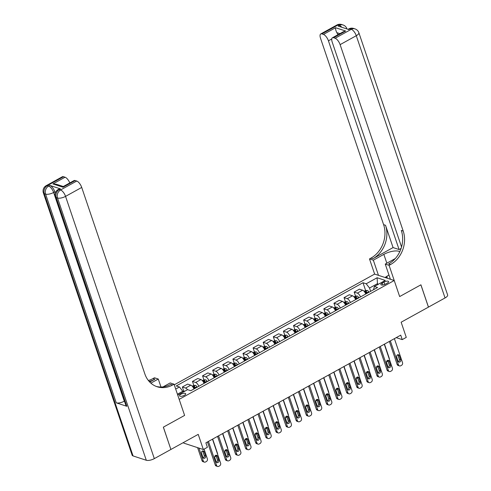 <?xml version="1.0" encoding="UTF-8"?>
<svg xmlns="http://www.w3.org/2000/svg" width="491" height="491" viewBox="0 0 491 491"><rect width="100%" height="100%" fill="white"/><g stroke="black" fill="none" stroke-linecap="round" stroke-linejoin="round"><path stroke-width="0.74" d="M184.315 395.347A3.241 1.191 -18.7 0 0 185.69 393.757A3.241 1.191 -18.7 0 0 180.927 394.236A3.241 1.191 -18.7 0 0 179.553 395.832A3.241 1.191 -18.7 0 0 184.315 395.347M183.536 442.477L183.751 443.109L203.354 449.529L207.392 447.295L205.882 442.833L400.73 335.15L402.239 339.612L406.278 337.378L401.147 322.213L428.434 307.133L420.885 284.835L399.662 296.564L394.23 280.508L179.172 399.355L184.61 415.411L174.041 384.195L172.587 384.999A25.317 21.138 -71.9 0 1 157.157 386.755A25.317 21.138 -71.9 0 1 144.827 373.866L81.721 187.439L65.555 196.375L154.321 458.625L170.893 449.468L163.343 427.164L184.61 415.411L163.386 427.139L170.88 449.425M394.23 280.508L374.627 274.088L174.256 384.821M383.987 282.061L382.207 283.043A3.136 1.154 -18.7 0 0 380.875 284.59A3.136 1.154 -18.7 0 0 385.49 284.123L387.27 283.135A3.136 1.154 -18.7 0 0 388.602 281.595A3.136 1.154 -18.7 0 0 383.987 282.061L384.797 284.455M378.432 284.197L377.205 283.798L369.527 288.039L366.2 283.78L362.996 282.73L176.238 385.944L179.442 386.994L182.769 391.253L177.429 394.205M366.2 283.78L377.113 277.746L385.275 280.422L374.357 286.449L373.577 289.702M177.736 395.114L187.599 389.664L190.803 390.713L377.561 287.499L374.357 286.449M175.692 389.068L179.442 386.994M203.354 449.529L198.223 434.363L170.936 449.443M396.225 337.642L402.239 339.612M377.518 284.706L377.113 277.746M370.637 291.329L369.527 288.039M183.075 392.162L182.769 391.253M362.996 282.73L365.629 290.519M366.354 292.648L366.654 293.532M365.777 294.017A4.051 1.657 -118.9 0 0 362.616 290.206L359.412 289.156L354.158 292.059L355.527 296.104M187.507 389.719A4.051 1.657 -118.9 0 0 185.561 388.056L182.357 387.006L183.726 391.051M182.357 387.006L187.611 384.103L190.815 385.153A4.051 1.657 -118.9 0 1 193.976 388.964M198.824 386.282A4.051 1.657 -118.9 0 0 195.67 382.471L192.46 381.421L193.828 385.466M194.553 387.595L194.853 388.479M192.46 381.421L197.72 378.518L200.923 379.568A4.051 1.657 -118.9 0 1 204.078 383.379M208.933 380.697A4.051 1.657 -118.9 0 0 205.772 376.885L202.568 375.836L203.937 379.881M204.661 382.01L204.956 382.894M202.568 375.836L207.822 372.933L211.026 373.982A4.051 1.657 -118.9 0 1 214.186 377.794M219.035 375.112A4.051 1.657 -118.9 0 0 215.88 371.3L212.677 370.251L214.045 374.295M214.763 376.425L215.064 377.309M212.677 370.251L217.93 367.348L221.134 368.397A4.051 1.657 -118.9 0 1 224.295 372.209M229.144 369.527A4.051 1.657 -118.9 0 0 225.983 365.715L222.779 364.666L224.148 368.71M224.872 370.84L225.166 371.724M222.779 364.666L228.033 361.763L231.243 362.812A4.051 1.657 -118.9 0 1 234.397 366.624M239.252 363.941A4.051 1.657 -118.9 0 0 236.091 360.13L232.887 359.081L234.256 363.125M234.974 365.255L235.275 366.139M232.887 359.081L238.141 356.178L241.345 357.227A4.051 1.657 -118.9 0 1 244.506 361.038M249.354 358.356A4.051 1.657 -118.9 0 0 246.2 354.545L242.99 353.495L244.358 357.54M245.083 359.67L245.377 360.554M242.99 353.495L248.25 350.592L251.453 351.642A4.051 1.657 -118.9 0 1 254.608 355.453M259.463 352.771A4.051 1.657 -118.9 0 0 256.302 348.96L253.098 347.91L254.467 351.955M255.185 354.085L255.486 354.968M253.098 347.91L258.352 345.007L261.556 346.057A4.051 1.657 -118.9 0 1 264.717 349.868M269.565 347.186A4.051 1.657 -118.9 0 0 266.41 343.375L263.207 342.325L264.575 346.37M265.293 348.5L265.594 349.383M263.207 342.325L268.46 339.422L271.664 340.472A4.051 1.657 -118.9 0 1 274.825 344.283M279.674 341.601A4.051 1.657 -118.9 0 0 276.513 337.79L273.309 336.74L274.678 340.785M275.402 342.914L275.697 343.798M273.309 336.74L278.563 333.837L281.773 334.887A4.051 1.657 -118.9 0 1 284.927 338.698M289.782 336.016A4.051 1.657 -118.9 0 0 286.621 332.204L283.417 331.155L284.786 335.2M285.504 337.329L285.805 338.213M283.417 331.155L288.671 328.252L291.875 329.301A4.051 1.657 -118.9 0 1 295.036 333.113M299.884 330.431A4.051 1.657 -118.9 0 0 296.73 326.619L293.52 325.57L294.888 329.614M295.613 331.744L295.907 332.628M293.52 325.57L298.78 322.667L301.983 323.716A4.051 1.657 -118.9 0 1 305.138 327.528M309.993 324.846A4.051 1.657 -118.9 0 0 306.832 321.034L303.628 319.985L304.997 324.029M305.715 326.159L306.016 327.043M303.628 319.985L308.882 317.082L312.086 318.131A4.051 1.657 -118.9 0 1 315.247 321.943M320.095 319.26A4.051 1.657 -118.9 0 0 316.94 315.449L313.731 314.4L315.105 318.444M315.823 320.574L316.124 321.458M313.731 314.4L318.99 311.497L322.194 312.546A4.051 1.657 -118.9 0 1 325.355 316.357M330.204 313.675A4.051 1.657 -118.9 0 0 327.043 309.864L323.839 308.814L325.208 312.859M325.932 314.989L326.227 315.873M323.839 308.814L329.093 305.911L332.297 306.961A4.051 1.657 -118.9 0 1 335.457 310.772M340.306 308.09A4.051 1.657 -118.9 0 0 337.151 304.279L333.948 303.229L335.316 307.274M336.034 309.404L336.335 310.287M333.948 303.229L339.201 300.326L342.405 301.376A4.051 1.657 -118.9 0 1 345.566 305.187M350.414 302.505A4.051 1.657 -118.9 0 0 347.254 298.694L344.05 297.644L345.418 301.689M346.143 303.819L346.437 304.702M344.05 297.644L349.304 294.741L352.513 295.791A4.051 1.657 -118.9 0 1 355.668 299.602M356.245 298.233L356.546 299.117M360.523 296.92A4.051 1.657 -118.9 0 0 357.362 293.109L354.158 292.059M394.396 338.649L402.522 362.653A2.025 1.688 108.1 0 1 401.509 365.329L400.699 365.777A2.025 1.688 108.1 0 1 399.465 365.918A2.025 1.688 108.1 0 1 398.477 364.887L390.351 340.883M389.363 341.435L397.151 364.451L398.477 364.887M400.705 359.842A1.62 1.35 -71.9 0 1 398.121 361.272L396.667 356.994A1.62 1.35 -71.9 0 1 399.257 355.564L400.705 359.842L399.379 359.412A1.62 1.35 -71.9 0 1 398.318 361.658M397.735 354.741A1.62 1.35 -71.9 0 1 397.931 355.128L399.379 359.412M399.465 365.918L398.14 365.482A2.025 1.688 -71.9 0 1 397.151 364.451M364.07 291.267L365.396 290.531L367.268 290.433A2.682 1.099 61.1 0 1 368.772 291.875L369.005 292.231M384.478 344.13L389.277 358.313A2.025 1.688 108.1 0 1 389.369 359.246M367.471 293.078L367.237 292.722A2.682 1.099 -118.9 0 0 366.163 291.519L365.194 292.059A2.682 1.099 61.1 0 1 366.268 293.262L366.495 293.618M366.163 291.519L366.599 292.808A1.369 0.559 61.1 0 1 366.875 293.17L366.992 293.342M386.515 361.64A2.025 1.688 108.1 0 0 387.454 361.437L387.976 361.155M384.287 344.234L392.413 368.238A2.025 1.688 108.1 0 1 391.401 370.914L390.591 371.362A2.025 1.688 108.1 0 1 389.357 371.503A2.025 1.688 108.1 0 1 388.375 370.472L380.249 346.468M379.255 347.02L387.049 370.036L388.375 370.472M390.603 365.427A1.62 1.35 -71.9 0 1 388.013 366.857L386.564 362.579A1.62 1.35 -71.9 0 1 389.148 361.149L390.603 365.427L389.277 364.997A1.62 1.35 -71.9 0 1 388.209 367.243M387.626 360.326A1.62 1.35 -71.9 0 1 387.829 360.713L389.277 364.997M389.357 371.503L388.037 371.067A2.025 1.688 -71.9 0 1 387.049 370.036M374.185 349.819L382.311 373.823A2.025 1.688 108.1 0 1 381.298 376.499L380.488 376.947A2.025 1.688 108.1 0 1 379.255 377.088A2.025 1.688 108.1 0 1 378.266 376.057L370.14 352.053M369.152 352.606L376.941 375.621L378.266 376.057M380.494 371.012A1.62 1.35 -71.9 0 1 377.904 372.442L376.456 368.164A1.62 1.35 -71.9 0 1 379.046 366.734L380.494 371.012L379.169 370.582A1.62 1.35 -71.9 0 1 378.107 372.829M377.524 365.912A1.62 1.35 -71.9 0 1 377.72 366.298L379.169 370.582M379.255 377.088L377.929 376.652A2.025 1.688 -71.9 0 1 376.941 375.621M364.077 355.404L372.203 379.408A2.025 1.688 108.1 0 1 371.19 382.084L370.38 382.532A2.025 1.688 108.1 0 1 369.146 382.673A2.025 1.688 108.1 0 1 368.158 381.642L360.038 357.638M359.044 358.191L366.838 381.206L368.158 381.642M370.386 376.597A1.62 1.35 -71.9 0 1 367.802 378.027L366.354 373.749A1.62 1.35 -71.9 0 1 368.937 372.319L370.386 376.597L369.066 376.167A1.62 1.35 -71.9 0 1 367.998 378.414M367.415 371.497A1.62 1.35 -71.9 0 1 367.612 371.883L369.066 376.167M369.146 382.673L367.82 382.237A2.025 1.688 -71.9 0 1 366.838 381.206M353.962 296.852L355.294 296.116L357.16 296.018A2.682 1.099 61.1 0 1 358.669 297.46L358.896 297.816M374.369 349.715L379.169 363.899A2.025 1.688 108.1 0 1 379.267 364.831M357.362 298.663L357.135 298.307A2.682 1.099 -118.9 0 0 356.061 297.104L355.085 297.644A2.682 1.099 61.1 0 1 356.159 298.847L356.392 299.203M356.061 297.104L356.491 298.393A1.369 0.559 61.1 0 1 356.773 298.755L356.883 298.927M376.413 367.225A2.025 1.688 108.1 0 0 377.352 367.023L377.867 366.74M343.853 302.438L345.185 301.701L347.051 301.603A2.682 1.099 61.1 0 1 348.561 303.045L348.794 303.401M364.267 355.3L369.066 369.484A2.025 1.688 108.1 0 1 369.158 370.417M347.254 304.248L347.027 303.892A2.682 1.099 -118.9 0 0 345.952 302.689L344.983 303.229A2.682 1.099 61.1 0 1 346.057 304.432L346.284 304.788M345.952 302.689L346.388 303.978A1.369 0.559 61.1 0 1 346.664 304.34L346.775 304.512M366.304 372.81A2.025 1.688 108.1 0 0 367.243 372.608L367.765 372.325M333.751 308.023L335.083 307.286L336.949 307.188A2.682 1.099 61.1 0 1 338.459 308.63L338.686 308.986M354.158 360.885L358.958 375.069A2.025 1.688 108.1 0 1 359.056 376.002M337.151 309.833L336.918 309.477A2.682 1.099 -118.9 0 0 335.844 308.274L334.874 308.814A2.682 1.099 61.1 0 1 335.948 310.017L336.182 310.373M335.844 308.274L336.28 309.563A1.369 0.559 61.1 0 1 336.562 309.925L336.673 310.097M356.202 378.395A2.025 1.688 108.1 0 0 357.135 378.193L357.657 377.91M353.974 360.989L362.094 384.993A2.025 1.688 108.1 0 1 361.081 387.669L360.277 388.117A2.025 1.688 108.1 0 1 359.044 388.258A2.025 1.688 108.1 0 1 358.056 387.227L349.93 363.223M348.935 363.776L356.73 386.791L358.056 387.227M360.284 382.182A1.62 1.35 -71.9 0 1 357.693 383.612L356.245 379.334A1.62 1.35 -71.9 0 1 358.835 377.904L360.284 382.182L358.958 381.752A1.62 1.35 -71.9 0 1 357.896 383.999M357.307 377.082A1.62 1.35 -71.9 0 1 357.509 377.469L358.958 381.752M359.044 388.258L357.718 387.822A2.025 1.688 -71.9 0 1 356.73 386.791M323.643 313.608L324.974 312.871L326.84 312.773A2.682 1.099 61.1 0 1 328.35 314.215L328.577 314.571M344.05 366.47L348.856 380.654A2.025 1.688 108.1 0 1 348.948 381.587M327.043 315.418L326.816 315.062A2.682 1.099 -118.9 0 0 325.742 313.859L324.772 314.4A2.682 1.099 61.1 0 1 325.846 315.603L326.073 315.958M325.742 313.859L326.177 315.148A1.369 0.559 61.1 0 1 326.454 315.51L326.564 315.682M346.094 383.98A2.025 1.688 108.1 0 0 347.033 383.778L347.554 383.496M387.246 278.219L386.951 276.2L388.976 275.083M336.918 25.004A6.076 6.076 0 0 1 341.748 24.55A6.076 5.07 108.1 0 0 338.047 24.973L321.875 33.91A6.076 2.492 -118.9 0 0 320.752 33.94L336.918 25.004A6.076 2.492 61.1 0 1 338.047 24.973L339.373 25.403L338.158 26.078L348.751 29.546L349.966 28.877L351.292 29.313A6.076 2.492 61.1 0 1 356.282 35.702L340.11 44.638A6.076 2.492 -118.9 0 0 335.12 38.249L351.292 29.313A6.076 5.07 -71.9 0 1 354.993 28.889A6.076 6.076 0 0 1 358.86 32.713A6.076 2.234 -18.7 0 1 356.282 35.702L445.049 297.951L428.471 307.108L420.922 284.811L399.662 296.564L389.093 265.343L390.548 264.539A25.317 21.138 108.1 0 0 403.215 231.065L340.11 44.638M399.784 251.705A11.391 4.186 -18.7 0 0 383.845 254.369L373.338 260.181L369.496 258.923L370.95 258.119A25.317 21.138 108.1 0 0 383.612 224.645L320.513 38.218A6.076 2.492 -118.9 0 1 320.752 33.94M390.388 279.25L385.257 264.084L395.286 258.536M385.257 264.084L389.093 265.343M401.104 248.428L399.079 249.545L328.43 40.814A6.076 2.492 -118.9 0 0 323.44 34.419L335.568 27.717L345.689 31.031L343.209 31.811L332.432 37.77A6.076 2.492 -118.9 0 0 332.192 42.048L401.552 246.967M393.07 247.574L372.859 258.745A25.317 21.138 108.1 0 0 385.521 225.271L393.07 247.574L399.079 249.545M345.689 31.031L333.561 37.733L335.12 38.249M333.561 37.733A6.076 2.492 -118.9 0 0 332.432 37.77M358.86 32.713L447.626 294.962A6.076 2.234 161.3 0 1 445.049 297.951M378.469 275.347L373.338 260.181M374.627 274.088L369.496 258.923M321.875 33.91L323.44 34.419M339.889 33.646L336.801 32.633A6.076 2.492 61.1 0 1 337.876 34.763M390.548 264.539L388.645 263.913A25.317 21.138 108.1 0 0 401.307 230.445L403.215 231.065M336.801 32.633C335.758 30.381 335.347 28.742 335.568 27.717M384.962 277.47L386.969 276.359M387.074 277.053L385.809 277.746M60.454 188.882L59.239 189.551A6.076 2.492 -118.9 0 0 58.11 189.581L59.325 188.912A6.076 2.492 61.1 0 1 60.454 188.882L49.855 185.408A6.076 2.492 61.1 0 1 54.845 191.803L53.636 192.472L124.284 401.202A6.076 2.234 161.3 0 1 116.257 402.841L126.85 406.309A6.076 2.234 161.3 0 1 125.948 405.578L55.293 196.848A6.076 2.234 -18.7 0 0 56.201 197.585L126.85 406.309M55.268 193.043L54.845 191.803M160.98 387.012L158.28 379.034L150.854 383.133M158.28 379.034L154.438 377.775L152.983 378.579A25.317 21.138 -71.9 0 1 148.362 380.488M149.724 382.059L154.892 379.205A25.317 21.138 -71.9 0 1 149.117 381.397M174.041 384.195L170.199 382.937L163.061 386.877M154.321 458.625A6.076 2.234 161.3 0 1 146.293 460.263L57.527 198.014L56.201 197.585A6.076 5.07 108.1 0 1 59.239 189.551L60.565 189.98L76.731 181.044L75.172 180.535A6.076 2.492 61.1 0 0 74.043 180.571L63.265 186.525L63.044 187.237L52.924 183.922L65.051 177.22L63.492 176.711L47.32 185.647L48.646 186.077L49.855 185.408M65.051 177.22A6.076 2.492 61.1 0 1 69.783 182.922M116.257 402.841L45.608 194.111L44.282 193.675A6.076 5.07 108.1 0 1 47.32 185.647A6.076 2.492 -118.9 0 0 46.191 185.678L62.363 176.742A6.076 2.492 61.1 0 1 63.492 176.711M146.293 460.263L133.049 455.924A6.076 2.234 161.3 0 1 132.14 455.194L43.374 192.945A6.076 2.234 -18.7 0 0 44.282 193.675L133.049 455.924M76.731 181.044A6.076 2.492 61.1 0 1 81.721 187.439M172.587 384.999L170.678 384.373A25.317 21.138 -71.9 0 1 156.212 386.417M52.924 183.922L56.33 184.223L63.302 186.506M343.866 366.574L351.992 390.578A2.025 1.688 108.1 0 1 350.979 393.254L350.169 393.702A2.025 1.688 108.1 0 1 348.935 393.843A2.025 1.688 108.1 0 1 347.947 392.812L339.827 368.809M338.833 369.361L346.621 392.377L347.947 392.812M350.175 387.767A1.62 1.35 -71.9 0 1 347.591 389.197L346.143 384.919A1.62 1.35 -71.9 0 1 348.727 383.489L350.175 387.767L348.849 387.338A1.62 1.35 -71.9 0 1 347.788 389.584M347.205 382.667A1.62 1.35 -71.9 0 1 347.401 383.054L348.849 387.338M348.935 393.843L347.61 393.408A2.025 1.688 -71.9 0 1 346.621 392.377M333.763 372.16L341.883 396.163A2.025 1.688 108.1 0 1 340.871 398.839L340.06 399.287A2.025 1.688 108.1 0 1 338.827 399.428A2.025 1.688 108.1 0 1 337.845 398.397L329.719 374.394M328.725 374.946L336.519 397.962L337.845 398.397M340.073 393.352A1.62 1.35 -71.9 0 1 337.483 394.782L336.034 390.505A1.62 1.35 -71.9 0 1 338.618 389.075L340.073 393.352L338.747 392.923A1.62 1.35 -71.9 0 1 337.685 395.169M337.096 388.252A1.62 1.35 -71.9 0 1 337.299 388.639L338.747 392.923M338.827 399.428L337.507 398.993A2.025 1.688 -71.9 0 1 336.519 397.962M323.655 377.745L331.781 401.748A2.025 1.688 108.1 0 1 330.768 404.424L329.958 404.872A2.025 1.688 108.1 0 1 328.725 405.014A2.025 1.688 108.1 0 1 327.736 403.983L319.61 379.979M318.622 380.531L326.411 403.547L327.736 403.983M329.964 398.938A1.62 1.35 -71.9 0 1 327.38 400.368L325.926 396.09A1.62 1.35 -71.9 0 1 328.516 394.66L329.964 398.938L328.639 398.508A1.62 1.35 -71.9 0 1 327.577 400.754M326.994 393.837A1.62 1.35 -71.9 0 1 327.19 394.224L328.639 398.508M328.725 405.014L327.399 404.578A2.025 1.688 -71.9 0 1 326.411 403.547M313.546 383.33L321.673 407.334A2.025 1.688 108.1 0 1 320.66 410.01L319.85 410.458A2.025 1.688 108.1 0 1 318.616 410.599A2.025 1.688 108.1 0 1 317.628 409.568L309.508 385.564M308.514 386.116L316.308 409.132L317.628 409.568M319.856 404.523A1.62 1.35 -71.9 0 1 317.272 405.953L315.823 401.675A1.62 1.35 -71.9 0 1 318.407 400.245L319.856 404.523L318.536 404.093A1.62 1.35 -71.9 0 1 317.468 406.339M316.885 399.422A1.62 1.35 -71.9 0 1 317.088 399.809L318.536 404.093M318.616 410.599L317.29 410.163A2.025 1.688 -71.9 0 1 316.308 409.132M303.444 388.915L311.57 412.919A2.025 1.688 108.1 0 1 310.551 415.595L309.747 416.043A2.025 1.688 108.1 0 1 308.514 416.184A2.025 1.688 108.1 0 1 307.526 415.153L299.4 391.149M298.411 391.701L306.2 414.717L307.526 415.153M309.753 410.108A1.62 1.35 -71.9 0 1 307.163 411.538L305.715 407.26A1.62 1.35 -71.9 0 1 308.305 405.83L309.753 410.108L308.428 409.678A1.62 1.35 -71.9 0 1 307.366 411.924M306.783 405.007A1.62 1.35 -71.9 0 1 306.979 405.394L308.428 409.678M308.514 416.184L307.188 415.748A2.025 1.688 -71.9 0 1 306.2 414.717M313.54 319.193L314.866 318.456L316.738 318.358A2.682 1.099 61.1 0 1 318.242 319.801L318.475 320.157M333.948 372.055L338.747 386.239A2.025 1.688 108.1 0 1 338.845 387.172M316.94 321.004L316.707 320.648A2.682 1.099 -118.9 0 0 315.633 319.445L314.663 319.985A2.682 1.099 61.1 0 1 315.738 321.188L315.971 321.544M315.633 319.445L316.069 320.733A1.369 0.559 61.1 0 1 316.345 321.096L316.462 321.267M335.985 389.566A2.025 1.688 108.1 0 0 336.924 389.363L337.446 389.081M303.432 324.778L304.764 324.042L306.63 323.943A2.682 1.099 61.1 0 1 308.139 325.386L308.366 325.742M323.839 377.64L328.639 391.824A2.025 1.688 108.1 0 1 328.737 392.757M306.832 326.589L306.605 326.233A2.682 1.099 -118.9 0 0 305.531 325.03L304.561 325.57A2.682 1.099 61.1 0 1 305.635 326.773L305.862 327.129M305.531 325.03L305.961 326.319A1.369 0.559 61.1 0 1 306.243 326.681L306.353 326.853M325.883 395.151A2.025 1.688 108.1 0 0 326.822 394.948L327.337 394.666M293.323 330.363L294.655 329.627L296.527 329.529A2.682 1.099 61.1 0 1 298.031 330.971L298.264 331.327M313.737 383.226L318.536 397.409A2.025 1.688 108.1 0 1 318.628 398.342M296.724 332.174L296.496 331.818A2.682 1.099 -118.9 0 0 295.422 330.615L294.453 331.155A2.682 1.099 61.1 0 1 295.527 332.358L295.754 332.714M295.422 330.615L295.858 331.904A1.369 0.559 61.1 0 1 296.134 332.266L296.245 332.438M315.774 400.736A2.025 1.688 108.1 0 0 316.713 400.533L317.235 400.251M283.221 335.948L284.553 335.212L286.419 335.114A2.682 1.099 61.1 0 1 287.929 336.556L288.156 336.912M303.628 388.811L308.428 402.994A2.025 1.688 108.1 0 1 308.526 403.927M286.621 337.759L286.388 337.403A2.682 1.099 -118.9 0 0 285.314 336.2L284.344 336.74A2.682 1.099 61.1 0 1 285.418 337.943L285.652 338.299M285.314 336.2L285.75 337.489A1.369 0.559 61.1 0 1 286.032 337.851L286.143 338.023M305.672 406.321A2.025 1.688 108.1 0 0 306.611 406.118L307.127 405.836M273.113 341.533L274.444 340.797L276.31 340.699A2.682 1.099 61.1 0 1 277.82 342.141L278.053 342.497M293.526 394.396L298.325 408.58A2.025 1.688 108.1 0 1 298.418 409.512M276.513 343.344L276.286 342.988A2.682 1.099 -118.9 0 0 275.212 341.785L274.242 342.325A2.682 1.099 61.1 0 1 275.316 343.528L275.543 343.884M275.212 341.785L275.647 343.074A1.369 0.559 61.1 0 1 275.924 343.436L276.034 343.608M295.564 411.906A2.025 1.688 108.1 0 0 296.503 411.703L297.024 411.421M293.336 394.5L301.462 418.504A2.025 1.688 108.1 0 1 300.449 421.18L299.639 421.628A2.025 1.688 108.1 0 1 298.405 421.769A2.025 1.688 108.1 0 1 297.417 420.738L289.297 396.734M288.303 397.287L296.098 420.302L297.417 420.738M299.645 415.693A1.62 1.35 -71.9 0 1 297.061 417.123L295.613 412.845A1.62 1.35 -71.9 0 1 298.197 411.415L299.645 415.693L298.319 415.263A1.62 1.35 -71.9 0 1 297.258 417.51M296.674 410.593A1.62 1.35 -71.9 0 1 296.871 410.979L298.319 415.263M298.405 421.769L297.08 421.333A2.025 1.688 -71.9 0 1 296.098 420.302M263.01 347.119L264.336 346.382L266.208 346.284A2.682 1.099 61.1 0 1 267.718 347.726L267.945 348.082M283.417 399.981L288.217 414.165A2.025 1.688 108.1 0 1 288.315 415.098M266.41 348.929L266.177 348.573A2.682 1.099 -118.9 0 0 265.103 347.37L264.133 347.91A2.682 1.099 61.1 0 1 265.208 349.113L265.441 349.469M265.103 347.37L265.539 348.659A1.369 0.559 61.1 0 1 265.821 349.021L265.932 349.193M285.461 417.491A2.025 1.688 108.1 0 0 286.394 417.289L286.916 417.006M283.233 400.085L291.353 424.089A2.025 1.688 108.1 0 1 290.341 426.765L289.537 427.213A2.025 1.688 108.1 0 1 288.297 427.354A2.025 1.688 108.1 0 1 287.315 426.323L279.189 402.319M278.194 402.872L285.989 425.887L287.315 426.323M289.543 421.278A1.62 1.35 -71.9 0 1 286.953 422.708L285.504 418.43A1.62 1.35 -71.9 0 1 288.094 417L289.543 421.278L288.217 420.848A1.62 1.35 -71.9 0 1 287.155 423.095M286.566 416.178A1.62 1.35 -71.9 0 1 286.769 416.564L288.217 420.848M288.297 427.354L286.977 426.918A2.025 1.688 -71.9 0 1 285.989 425.887M252.902 352.704L254.234 351.967L256.099 351.869A2.682 1.099 61.1 0 1 257.609 353.311L257.836 353.667M273.309 405.566L278.115 419.75A2.025 1.688 108.1 0 1 278.207 420.683M256.302 354.514L256.075 354.158A2.682 1.099 -118.9 0 0 255.001 352.955L254.031 353.495A2.682 1.099 61.1 0 1 255.105 354.698L255.332 355.054M255.001 352.955L255.43 354.244A1.369 0.559 61.1 0 1 255.713 354.606L255.823 354.778M275.353 423.076A2.025 1.688 108.1 0 0 276.292 422.874L276.807 422.591M273.125 405.67L281.251 429.674A2.025 1.688 108.1 0 1 280.238 432.35L279.428 432.798A2.025 1.688 108.1 0 1 278.194 432.939A2.025 1.688 108.1 0 1 277.206 431.908L269.08 407.904M268.092 408.457L275.881 431.472L277.206 431.908M279.434 426.863A1.62 1.35 -71.9 0 1 276.85 428.293L275.396 424.015A1.62 1.35 -71.9 0 1 277.986 422.585L279.434 426.863L278.109 426.433A1.62 1.35 -71.9 0 1 277.047 428.68M276.464 421.763A1.62 1.35 -71.9 0 1 276.66 422.15L278.109 426.433M278.194 432.939L276.869 432.503A2.025 1.688 -71.9 0 1 275.881 431.472M242.793 358.289L244.125 357.552L245.997 357.454A2.682 1.099 61.1 0 1 247.501 358.896L247.734 359.252M263.207 411.151L268.006 425.335A2.025 1.688 108.1 0 1 268.098 426.268M246.2 360.099L245.966 359.743A2.682 1.099 -118.9 0 0 244.892 358.54L243.923 359.081A2.682 1.099 61.1 0 1 244.997 360.284L245.224 360.639M244.892 358.54L245.328 359.829A1.369 0.559 61.1 0 1 245.604 360.191L245.721 360.363M265.244 428.661A2.025 1.688 108.1 0 0 266.183 428.459L266.705 428.177M263.016 411.255L271.142 435.259A2.025 1.688 108.1 0 1 270.13 437.935L269.32 438.383A2.025 1.688 108.1 0 1 268.086 438.524A2.025 1.688 108.1 0 1 267.104 437.493L258.978 413.49M257.984 414.042L265.778 437.058L267.104 437.493M269.332 432.448A1.62 1.35 -71.9 0 1 266.742 433.878L265.293 429.6A1.62 1.35 -71.9 0 1 267.877 428.17L269.332 432.448L268.006 432.019A1.62 1.35 -71.9 0 1 266.938 434.265M266.355 427.348A1.62 1.35 -71.9 0 1 266.558 427.735L268.006 432.019M268.086 438.524L266.76 438.089A2.025 1.688 -71.9 0 1 265.778 437.058M232.691 363.874L234.023 363.137L235.889 363.039A2.682 1.099 61.1 0 1 237.399 364.482L237.626 364.838M253.098 416.736L257.898 430.92A2.025 1.688 108.1 0 1 257.996 431.853M236.091 365.685L235.858 365.329A2.682 1.099 -118.9 0 0 234.79 364.126L233.814 364.666A2.682 1.099 61.1 0 1 234.888 365.869L235.121 366.225M234.79 364.126L235.22 365.414A1.369 0.559 61.1 0 1 235.502 365.777L235.612 365.948M255.142 434.247A2.025 1.688 108.1 0 0 256.081 434.044L256.597 433.762M252.914 416.841L261.04 440.844A2.025 1.688 108.1 0 1 260.027 443.52L259.217 443.968A2.025 1.688 108.1 0 1 257.984 444.11A2.025 1.688 108.1 0 1 256.996 443.078L248.869 419.075M247.881 419.627L255.67 442.643L256.996 443.078M259.223 438.033A1.62 1.35 -71.9 0 1 256.633 439.463L255.185 435.186A1.62 1.35 -71.9 0 1 257.775 433.756L259.223 438.033L257.898 437.604A1.62 1.35 -71.9 0 1 256.836 439.85M256.253 432.933A1.62 1.35 -71.9 0 1 256.449 433.32L257.898 437.604M257.984 444.11L256.658 443.674A2.025 1.688 -71.9 0 1 255.67 442.643M222.583 369.459L223.914 368.723L225.78 368.624A2.682 1.099 61.1 0 1 227.29 370.067L227.523 370.423M242.996 422.321L247.795 436.505A2.025 1.688 108.1 0 1 247.887 437.438M225.983 371.27L225.756 370.914A2.682 1.099 -118.9 0 0 224.682 369.711L223.712 370.251A2.682 1.099 61.1 0 1 224.786 371.454L225.013 371.81M224.682 369.711L225.117 371A1.369 0.559 61.1 0 1 225.394 371.362L225.504 371.534M245.034 439.832A2.025 1.688 108.1 0 0 245.973 439.629L246.494 439.347M242.806 422.426L250.932 446.429A2.025 1.688 108.1 0 1 249.919 449.105L249.109 449.553A2.025 1.688 108.1 0 1 247.875 449.695A2.025 1.688 108.1 0 1 246.887 448.664L238.767 424.66M237.773 425.212L245.568 448.228L246.887 448.664M249.115 443.618A1.62 1.35 -71.9 0 1 246.531 445.049L245.083 440.771A1.62 1.35 -71.9 0 1 247.667 439.341L249.115 443.618L247.795 443.189A1.62 1.35 -71.9 0 1 246.728 445.435M246.144 438.518A1.62 1.35 -71.9 0 1 246.341 438.905L247.795 443.189M247.875 449.695L246.55 449.259A2.025 1.688 -71.9 0 1 245.568 448.228M212.48 375.044L213.806 374.308L215.678 374.21A2.682 1.099 61.1 0 1 217.188 375.652L217.415 376.008M232.887 427.907L237.687 442.09A2.025 1.688 108.1 0 1 237.785 443.023M215.88 376.855L215.647 376.499A2.682 1.099 -118.9 0 0 214.573 375.296L213.603 375.836A2.682 1.099 61.1 0 1 214.677 377.039L214.911 377.395M214.573 375.296L215.009 376.585A1.369 0.559 61.1 0 1 215.291 376.947L215.402 377.119M234.931 445.417A2.025 1.688 108.1 0 0 235.864 445.214L236.386 444.932M232.703 428.011L240.823 452.015A2.025 1.688 108.1 0 1 239.811 454.691L239.007 455.139A2.025 1.688 108.1 0 1 237.773 455.28A2.025 1.688 108.1 0 1 236.785 454.249L228.659 430.245M227.664 430.797L235.459 453.813L236.785 454.249M239.013 449.204A1.62 1.35 -71.9 0 1 236.423 450.634L234.974 446.356A1.62 1.35 -71.9 0 1 237.564 444.926L239.013 449.204L237.687 448.774A1.62 1.35 -71.9 0 1 236.625 451.02M236.036 444.103A1.62 1.35 -71.9 0 1 236.239 444.49L237.687 448.774M237.773 455.28L236.447 454.844A2.025 1.688 -71.9 0 1 235.459 453.813M222.595 433.596L230.721 457.6A2.025 1.688 108.1 0 1 229.708 460.276L228.898 460.724A2.025 1.688 108.1 0 1 227.664 460.865A2.025 1.688 108.1 0 1 226.676 459.834L218.55 435.83M217.562 436.382L225.351 459.398L226.676 459.834M228.904 454.789A1.62 1.35 -71.9 0 1 226.32 456.219L224.872 451.941A1.62 1.35 -71.9 0 1 227.456 450.511L228.904 454.789L227.579 454.359A1.62 1.35 -71.9 0 1 226.517 456.605M225.934 449.688A1.62 1.35 -71.9 0 1 226.13 450.075L227.579 454.359M227.664 460.865L226.339 460.429A2.025 1.688 -71.9 0 1 225.351 459.398M212.493 439.181L220.612 463.185A2.025 1.688 108.1 0 1 219.6 465.861L218.79 466.309A2.025 1.688 108.1 0 1 217.556 466.45A2.025 1.688 108.1 0 1 216.574 465.419L208.448 441.415M207.454 441.968L215.248 464.983L216.574 465.419M218.802 460.374A1.62 1.35 -71.9 0 1 216.212 461.804L214.763 457.526A1.62 1.35 -71.9 0 1 217.347 456.096L218.802 460.374L217.476 459.944A1.62 1.35 -71.9 0 1 216.414 462.191M215.825 455.274A1.62 1.35 -71.9 0 1 216.028 455.66L217.476 459.944M217.556 466.45L216.236 466.014A2.025 1.688 -71.9 0 1 215.248 464.983M202.372 380.629L203.704 379.893L205.569 379.795A2.682 1.099 61.1 0 1 207.079 381.237L207.306 381.593M222.779 433.492L227.585 447.675A2.025 1.688 108.1 0 1 227.677 448.608M205.772 382.44L205.545 382.084A2.682 1.099 -118.9 0 0 204.471 380.881L203.501 381.421A2.682 1.099 61.1 0 1 204.575 382.624L204.802 382.98M204.471 380.881L204.907 382.17A1.369 0.559 61.1 0 1 205.183 382.532L205.293 382.704M224.823 451.002A2.025 1.688 108.1 0 0 225.762 450.799L226.277 450.517M192.269 386.214L193.595 385.478L195.467 385.38A2.682 1.099 61.1 0 1 196.971 386.822L197.204 387.178M212.677 439.077L217.476 453.261A2.025 1.688 108.1 0 1 217.574 454.193M195.67 388.025L195.436 387.669A2.682 1.099 -118.9 0 0 194.362 386.466L193.393 387.006A2.682 1.099 61.1 0 1 194.467 388.209L194.7 388.565M194.362 386.466L194.798 387.755A1.369 0.559 61.1 0 1 195.074 388.117L195.191 388.289M214.714 456.587A2.025 1.688 108.1 0 0 215.653 456.385L216.175 456.102M197.603 447.645L202.004 460.65A2.025 1.688 -71.9 0 0 202.992 461.681L204.317 462.111A2.025 1.688 108.1 0 0 205.551 461.97L206.355 461.528A2.025 1.688 108.1 0 0 207.368 458.846L204.078 449.124M204.317 462.111A2.025 1.688 108.1 0 1 203.329 461.08L198.929 448.074M185.236 390.971L182.83 391.431M203.17 457.858A1.62 1.35 108.1 0 0 204.231 455.605L202.783 451.321A1.62 1.35 108.1 0 0 202.58 450.934M205.557 456.041L204.109 451.757A1.62 1.35 108.1 0 0 201.519 453.187L202.967 457.471A1.62 1.35 108.1 0 0 205.557 456.041L204.231 455.605M357.362 293.109L362.616 290.206M347.254 298.694L352.513 295.791M337.151 304.279L342.405 301.376M327.043 309.864L332.297 306.961M316.94 315.449L322.194 312.546M306.832 321.034L312.086 318.131M296.73 326.619L301.983 323.716M286.621 332.204L291.875 329.301M276.513 337.79L281.773 334.887M266.41 343.375L271.664 340.472M256.302 348.96L261.556 346.057M246.2 354.545L251.453 351.642M236.091 360.13L241.345 357.227M225.983 365.715L231.243 362.812M215.88 371.3L221.134 368.397M205.772 376.885L211.026 373.982M195.67 382.471L200.923 379.568M185.561 388.056L190.815 385.153M382.876 285.007L382.207 283.043M399.257 355.564L397.931 355.128M367.219 290.433L364.586 291.893M366.268 293.262L365.605 293.624M368.772 291.875L367.237 292.722M389.148 361.149L387.829 360.713M379.046 366.734L377.72 366.298M368.937 372.319L367.612 371.883M357.11 296.018L354.477 297.478M356.159 298.847L355.502 299.209M358.669 297.46L357.135 298.307M347.008 301.603L344.369 303.064M346.057 304.432L345.394 304.794M348.561 303.045L347.027 303.892M336.9 307.188L334.267 308.649M335.948 310.017L335.292 310.38M338.459 308.63L336.918 309.477M358.835 377.904L357.509 377.469M326.797 312.773L324.158 314.234M325.846 315.603L325.183 315.965M328.35 314.215L326.816 315.062M372.859 258.745L370.95 258.119M385.521 225.271L383.612 224.645M331.75 38.979L328.43 40.814M348.837 28.908A6.076 2.492 61.1 0 1 349.966 28.877A6.076 5.07 108.1 0 1 353.667 28.453A6.076 6.076 0 0 0 348.837 28.908L348.082 29.325M346.941 28.809L346.99 28.969A6.076 2.234 -18.7 0 0 346.941 28.809A6.076 6.076 0 0 0 343.074 24.986A6.076 5.07 -71.9 0 0 339.373 25.403A6.076 2.492 61.1 0 1 341.785 27.263M386.834 263.207L383.845 254.369M154.892 379.205L152.983 378.579M75.172 180.535L63.044 187.237M53.636 192.472A6.076 2.492 -118.9 0 0 48.646 186.077A6.076 5.07 -71.9 0 0 45.608 194.111A6.076 2.234 -18.7 0 0 53.636 192.472M65.555 196.375A6.076 2.492 -118.9 0 0 60.565 189.98A6.076 5.07 -71.9 0 0 57.527 198.014A6.076 2.234 -18.7 0 0 65.555 196.375M348.727 383.489L347.401 383.054M338.618 389.075L337.299 388.639M328.516 394.66L327.19 394.224M318.407 400.245L317.088 399.809M308.305 405.83L306.979 405.394M316.689 318.358L314.056 319.819M315.738 321.188L315.081 321.55M318.242 319.801L316.707 320.648M306.58 323.943L303.947 325.404M305.635 326.773L304.972 327.135M308.139 325.386L306.605 326.233M296.478 329.529L293.839 330.989M295.527 332.358L294.864 332.72M298.031 330.971L296.496 331.818M286.37 335.114L283.737 336.574M285.418 337.943L284.762 338.305M287.929 336.556L286.388 337.403M276.267 340.699L273.628 342.159M275.316 343.528L274.653 343.89M277.82 342.141L276.286 342.988M298.197 411.415L296.871 410.979M266.159 346.284L263.526 347.745M265.208 349.113L264.551 349.475M267.718 347.726L266.177 348.573M288.094 417L286.769 416.564M256.057 351.869L253.417 353.33M255.105 354.698L254.442 355.061M257.609 353.311L256.075 354.158M277.986 422.585L276.66 422.15M245.948 357.454L243.315 358.915M244.997 360.284L244.334 360.646M247.501 358.896L245.966 359.743M267.877 428.17L266.558 427.735M235.84 363.039L233.207 364.5M234.888 365.869L234.232 366.231M237.399 364.482L235.858 365.329M257.775 433.756L256.449 433.32M225.737 368.624L223.098 370.085M224.786 371.454L224.123 371.816M227.29 370.067L225.756 370.914M247.667 439.341L246.341 438.905M215.629 374.21L212.996 375.67M214.677 377.039L214.021 377.401M217.188 375.652L215.647 376.499M237.564 444.926L236.239 444.49M227.456 450.511L226.13 450.075M217.347 456.096L216.028 455.66M205.526 379.795L202.887 381.255M204.575 382.624L203.912 382.986M207.079 381.237L205.545 382.084M195.418 385.38L192.785 386.84M194.467 388.209L193.804 388.571M196.971 386.822L195.436 387.669M203.329 461.08L202.004 460.65M202.783 451.321L204.109 451.757M353.667 28.453L354.993 28.889M341.748 24.55L343.074 24.986M46.191 185.678A6.076 6.076 0 0 0 43.374 192.945M58.11 189.581A6.076 6.076 0 0 0 55.293 196.848"/></g></svg>
